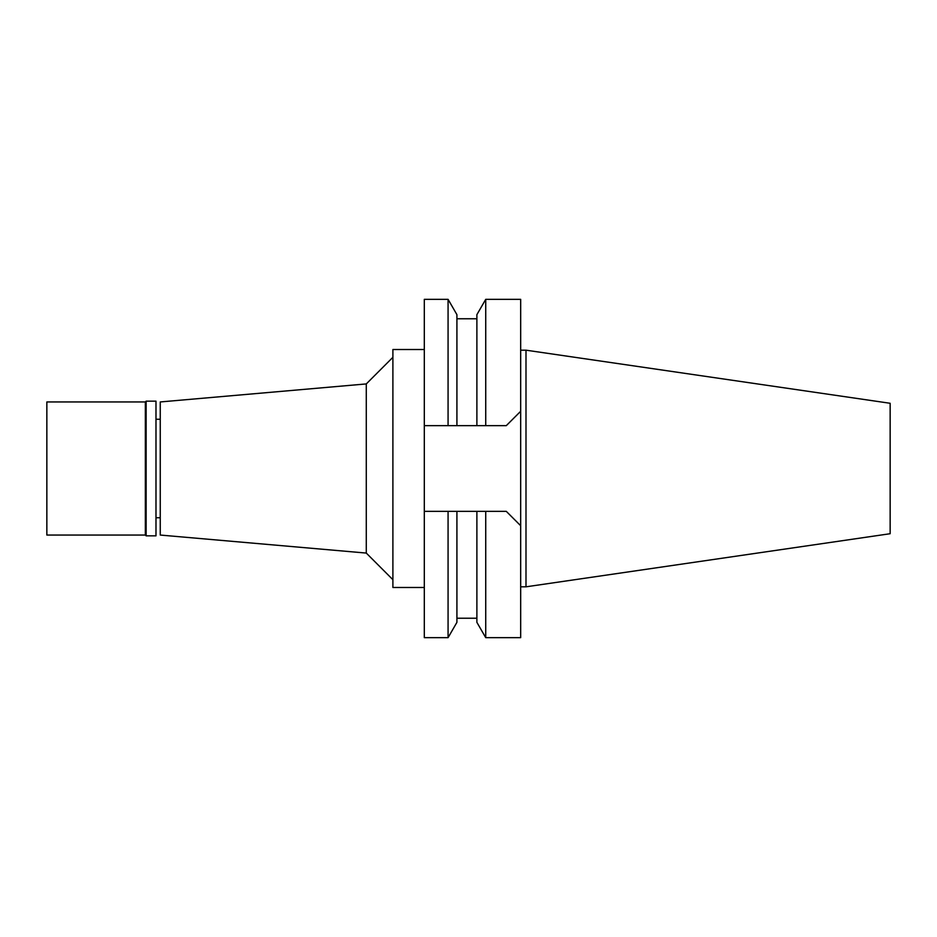 <?xml version="1.0" encoding="UTF-8"?>
<svg xmlns="http://www.w3.org/2000/svg" width="937" height="937" viewBox="0 0 937 937"><rect width="100%" height="100%" fill="white"/><g stroke="black" fill="none" stroke-linecap="round" stroke-linejoin="round"><path stroke-width="1.41" d="M525.997 350.18L525.997 586.82L890.15 533.715L890.15 403.285L525.997 350.18L520.679 350.18M525.997 586.82L520.679 586.82M506.296 511.356L520.679 525.727L506.296 511.356L476.886 511.356L485.729 511.356L485.729 637.664L520.679 637.664L520.679 299.336L485.729 299.336L485.729 425.644L506.296 425.644L520.679 411.273L506.296 425.644L424.309 425.644L456.916 425.644L456.916 314.656L456.916 425.644M448.073 425.644L448.073 299.336L424.309 299.336L424.309 637.664L448.073 637.664L448.073 511.356L476.886 511.356L476.886 622.344L476.886 511.356M454.023 511.356L424.309 511.356M485.729 299.336L476.886 314.656L476.886 425.644L485.729 425.644M448.073 637.664L456.916 622.344L456.916 511.356M424.309 349.513L392.896 349.513L392.896 587.487L424.309 587.487M392.896 357.302L366.285 383.924L366.285 553.076L160.25 535.05L160.25 401.95L366.285 383.924M392.896 579.698L366.285 553.076M160.25 419.249L155.987 419.249M160.25 517.751L155.987 517.751M146.137 535.847L155.987 535.847L155.987 401.153L146.137 401.153L146.137 535.847L145.34 535.05L145.34 401.95L46.85 401.95L46.85 535.05L145.34 535.05M146.137 401.153L145.34 401.95M476.886 318.767L456.916 318.767M456.916 314.656L448.073 299.336M476.886 622.344L485.729 637.664M476.886 618.233L456.916 618.233"/></g></svg>
